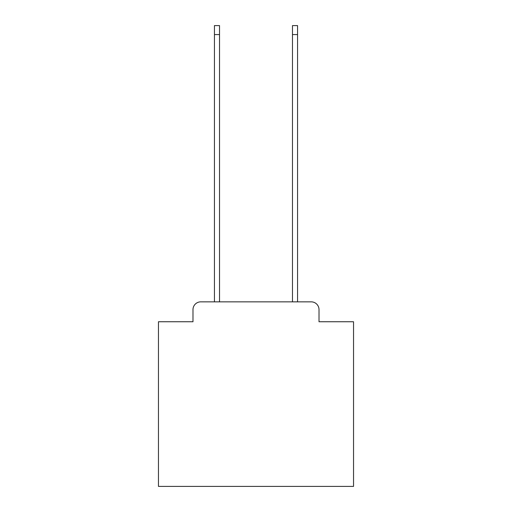 <?xml version="1.0" encoding="UTF-8"?>
<svg xmlns="http://www.w3.org/2000/svg" width="512" height="512" viewBox="0 0 512 512"><rect width="100%" height="100%" fill="white"/><g stroke="black" fill="none" stroke-linecap="round" stroke-linejoin="round"><path stroke-width="0.77" d="M192.986 309.651L192.986 321.747L192.986 309.651A7.802 7.802 0 0 1 200.787 301.843L214.445 301.843L214.445 25.6L219.52 25.6L219.52 301.843L292.48 301.843L292.48 25.6L297.555 25.6L297.555 301.843L311.213 301.843L200.787 301.843M319.014 321.747L319.014 309.651L319.014 321.747L353.542 321.747L353.542 486.4L158.458 486.4L158.458 321.747L192.986 321.747M319.014 309.651A7.802 7.802 0 0 0 311.213 301.843M214.445 34.573L219.52 34.573M297.555 34.573L292.48 34.573"/></g></svg>
